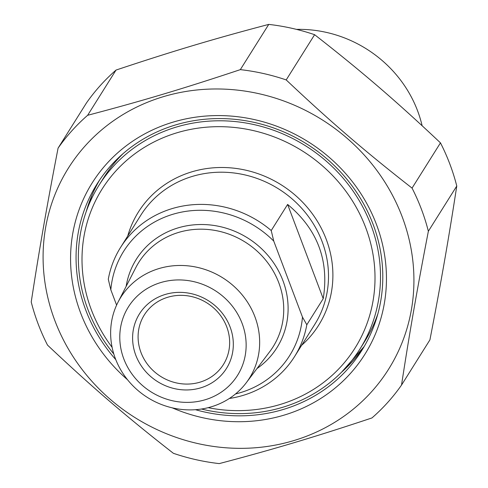 <?xml version="1.0" encoding="UTF-8"?>
<svg xmlns="http://www.w3.org/2000/svg" width="488" height="488" viewBox="0 0 488 488"><rect width="100%" height="100%" fill="white"/><g stroke="black" fill="none" stroke-linecap="round" stroke-linejoin="round"><path stroke-width="0.73" d="M58.072 148.138L86.486 102.907A208.657 194.108 32.1 0 1 116.046 70.058L87.639 115.29A208.657 194.108 -147.9 0 0 58.072 148.138C46.824 206.32 39.449 248.612 31.226 301.981A208.657 194.108 -147.9 0 0 47.531 345.126C91.646 386.752 126.246 416.496 173.386 453.303A208.657 194.108 -147.9 0 0 219.252 463.6C273.097 449.454 315.077 436.9 371.954 417.941A208.657 194.108 -147.9 0 0 401.514 385.093L429.928 339.861C441.176 281.68 448.551 239.388 456.774 186.019L428.36 231.251A208.657 194.108 -147.9 0 0 421.449 209.309A208.657 194.108 -147.9 0 0 412.055 188.106L440.469 142.874A208.657 194.108 32.1 0 1 449.863 164.078A208.657 194.108 32.1 0 1 456.774 186.019M268.748 24.4A208.657 194.108 32.1 0 1 314.614 34.697L286.2 79.922A208.657 194.108 -147.9 0 0 240.334 69.632L268.748 24.4C214.903 38.546 172.923 51.1 116.046 70.058M428.36 231.251C417.112 289.433 409.731 331.73 401.514 385.093M402.161 216.733A189.051 175.869 -147.9 0 0 85.394 145.631A189.051 175.869 -147.9 0 0 197.988 443.598A189.051 175.869 -147.9 0 0 402.161 216.733M286.2 79.922C330.315 121.555 364.914 151.292 412.055 188.106M87.639 115.29C141.483 101.144 183.464 88.59 240.334 69.632M440.469 142.874C396.354 101.248 361.754 71.504 314.614 34.697M115.796 359.662A156.374 145.473 32.1 0 1 85.79 310.148A156.374 145.473 32.1 0 1 97.008 184.019A156.374 145.473 32.1 0 1 306.806 144.021A156.374 145.473 32.1 0 1 361.84 350.384A156.374 145.473 32.1 0 1 195.45 409.7M172.264 407.846A161.046 149.816 -147.9 0 0 385.258 297.326A161.046 149.816 -147.9 0 0 210.011 115.784A161.046 149.816 -147.9 0 0 80.593 312.881A161.046 149.816 -147.9 0 0 127.533 379.743M296.49 29.378A120.554 112.148 32.1 0 1 422.12 125.721M287.621 204.435C317.475 229.214 329.345 260.616 323.221 298.656L287.621 204.435L271.224 230.537A102.694 95.532 -147.9 0 0 120.603 247.379A102.694 95.532 -147.9 0 0 108.293 279.258L110.831 289.823L116.602 305.104M323.221 298.656L306.824 324.758L302.469 317.09L273.756 241.102L271.224 230.537M302.469 317.09A98.027 91.189 32.1 0 1 235.509 393.969M229.348 398.476A102.694 95.532 -147.9 0 0 242.871 395.457A102.694 95.532 -147.9 0 0 294.52 356.636A102.694 95.532 -147.9 0 0 306.824 324.758M201.452 409.023A154.043 143.301 -147.9 0 0 282.393 407.376A154.043 143.301 -147.9 0 0 359.863 349.146A154.043 143.301 -147.9 0 0 344.967 180.353A154.043 143.301 -147.9 0 0 176.455 127.026A154.043 143.301 -147.9 0 0 98.985 185.257A154.043 143.301 -147.9 0 0 113.802 353.959M112.112 347.346A149.377 138.958 32.1 0 1 177.15 132.724A149.377 138.958 32.1 0 1 374.137 262.367A149.377 138.958 32.1 0 1 208.138 407.675M110.831 289.823A98.027 91.189 32.1 0 1 172.941 214.256A98.027 91.189 32.1 0 1 273.756 241.102M159.027 268.546A75.969 70.675 -147.9 0 0 118.029 302.163A75.969 70.675 -147.9 0 0 130.119 382.799A75.969 70.675 -147.9 0 0 211.274 406.815A75.969 70.675 -147.9 0 0 246.281 382.732A75.969 70.675 -147.9 0 0 244.006 297.198A75.969 70.675 -147.9 0 0 159.027 268.546M199.928 382.189A46.677 43.426 32.1 0 1 148.858 366.03A46.677 43.426 32.1 0 1 144.35 314.876A46.677 43.426 32.1 0 1 167.823 297.235A46.677 43.426 32.1 0 1 218.886 313.394A46.677 43.426 32.1 0 1 223.4 364.542A46.677 43.426 32.1 0 1 199.928 382.189M165.31 294.435A51.35 47.769 -147.9 0 0 150.944 376.736A51.35 47.769 -147.9 0 0 232.636 352.312A51.35 47.769 -147.9 0 0 165.31 294.435M160.814 282.54A64.416 59.926 32.1 0 1 245.281 355.148A64.416 59.926 32.1 0 1 142.795 385.788A64.416 59.926 32.1 0 1 160.814 282.54M341.539 372.204A156.374 145.473 -147.9 0 0 364.231 346.431L341.698 372.045M99.534 180.145A156.374 145.473 -147.9 0 0 86.162 211.78M120.603 247.379L140.825 215.184A102.694 95.532 32.1 0 1 236.369 173.301A102.694 95.532 32.1 0 1 322.11 241.609A102.694 95.532 32.1 0 1 314.742 324.441L294.52 356.636M377.919 313.656A154.043 143.301 32.1 0 1 364.597 341.606L359.863 349.146M98.985 185.257L103.724 177.717A154.043 143.301 32.1 0 1 123.116 153.592M301.645 345.297A106.427 99.009 -147.9 0 0 326.271 239.425A106.427 99.009 -147.9 0 0 223.553 167.506A106.427 99.009 -147.9 0 0 127.728 236.039M118.029 302.163L135.859 267.497A79.318 73.792 32.1 0 1 209.48 229.641A79.318 73.792 32.1 0 1 278.8 282.796A79.318 73.792 32.1 0 1 269.766 351.622L246.281 382.732M256.969 368.574A83.052 77.263 -147.9 0 0 282.936 280.643A83.052 77.263 -147.9 0 0 198.299 224.565A83.052 77.263 -147.9 0 0 126.142 286.389M86.248 211.536L91.951 195.298"/></g></svg>
